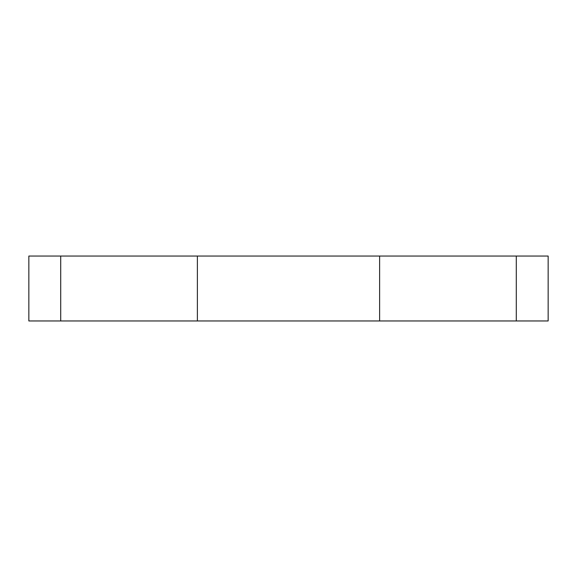 <?xml version="1.0" encoding="UTF-8"?>
<svg xmlns="http://www.w3.org/2000/svg" width="577" height="577" viewBox="0 0 577 577"><rect width="100%" height="100%" fill="white"/><g stroke="black" fill="none" stroke-linecap="round" stroke-linejoin="round"><path stroke-width="0.87" d="M28.85 320.956L28.85 256.044L28.85 320.956L60.715 320.956L28.85 320.956M548.15 320.956L60.715 320.956L60.715 256.044L28.85 256.044L197.384 256.044L60.715 256.044L60.715 320.956L379.616 320.956L379.616 256.044L197.384 256.044L197.384 320.956L197.384 256.044L516.285 256.044L379.616 256.044L379.616 320.956L548.15 320.956L548.15 256.044L516.285 256.044L516.285 320.956L516.285 256.044L548.15 256.044"/></g></svg>
